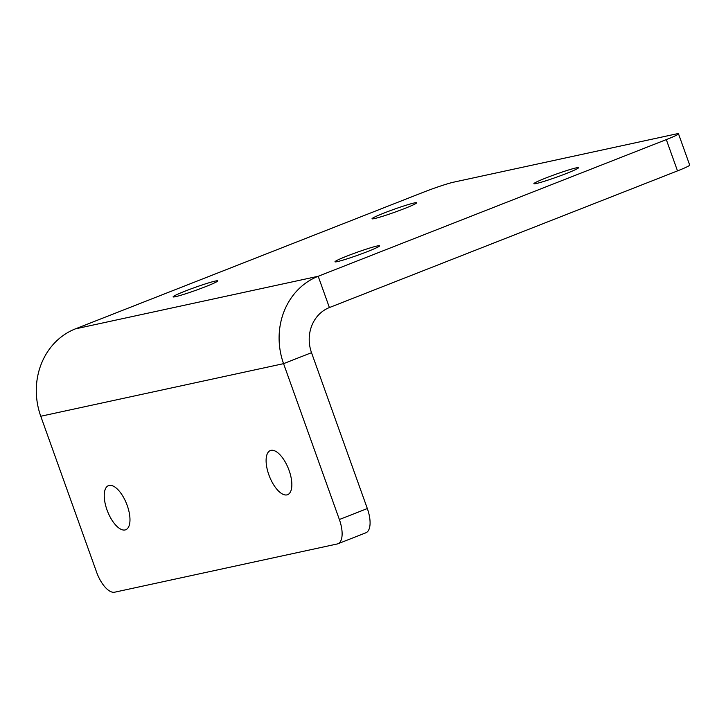 <?xml version="1.0" encoding="UTF-8"?>
<svg xmlns="http://www.w3.org/2000/svg" width="726" height="726" viewBox="0 0 726 726"><rect width="100%" height="100%" fill="white"/><g stroke="black" fill="none" stroke-linecap="round" stroke-linejoin="round"><path stroke-width="1.09" d="M339.369 519.517L367.329 508.545L311.518 352.682L283.567 363.653L40.765 416.252L283.567 363.653L339.369 519.517A23.695 10.246 -111.4 0 1 337.917 543.774A23.695 10.246 -111.4 0 1 337.227 543.974L114.663 592.198A23.695 10.246 -111.4 0 1 96.576 572.115L40.765 416.252A68.852 61.937 77.8 0 1 75.395 328.869L318.197 276.27L329.395 307.561L677.503 170.891L666.305 139.601L318.197 276.27A68.852 61.937 77.8 0 0 283.567 363.653L311.518 352.682A35.547 31.98 -102.2 0 1 329.395 307.561L318.197 276.27L75.395 328.869L423.503 192.199A23.695 1.497 -19.7 0 1 453.514 182.199L676.078 133.983A23.695 1.497 -19.7 0 1 678.492 133.802A23.695 1.497 -19.7 0 1 666.305 139.601M377.184 245.987A23.695 1.497 160.3 0 1 379.607 245.815A23.695 1.497 160.3 0 1 357.8 255.207A23.695 1.497 160.3 0 1 334.985 261.787A23.695 1.497 160.3 0 1 351.847 254.2A23.695 1.497 160.3 0 1 377.184 245.987M414.237 202.962A23.695 1.497 160.3 0 1 416.66 202.781A23.695 1.497 160.3 0 1 394.853 212.173A23.695 1.497 160.3 0 1 372.039 218.762A23.695 1.497 160.3 0 1 388.9 211.175A23.695 1.497 160.3 0 1 414.237 202.962M215.323 281.062A23.695 1.497 160.3 0 1 217.736 280.88A23.695 1.497 160.3 0 1 195.929 290.273A23.695 1.497 160.3 0 1 173.115 296.852A23.695 1.497 160.3 0 1 189.985 289.266A23.695 1.497 160.3 0 1 215.323 281.062M576.108 167.897A23.695 1.497 160.3 0 1 578.522 167.715A23.695 1.497 160.3 0 1 556.715 177.108A23.695 1.497 160.3 0 1 533.9 183.687A23.695 1.497 160.3 0 1 550.771 176.109A23.695 1.497 160.3 0 1 576.108 167.897M678.492 133.802L689.7 165.092A23.695 1.497 160.3 0 1 677.503 170.891M268.856 474.813A23.695 10.246 -111.4 0 0 287.632 494.678A23.695 10.246 -111.4 0 0 288.512 468.878A23.695 10.246 -111.4 0 0 270.317 450.565A23.695 10.246 -111.4 0 0 268.856 474.813M106.994 509.879A23.695 10.246 -111.4 0 0 125.77 529.744A23.695 10.246 -111.4 0 0 126.642 503.944A23.695 10.246 -111.4 0 0 108.446 485.63A23.695 10.246 -111.4 0 0 106.994 509.879M367.329 508.545A23.695 10.246 68.6 0 1 365.868 532.793L337.917 543.774"/></g></svg>
